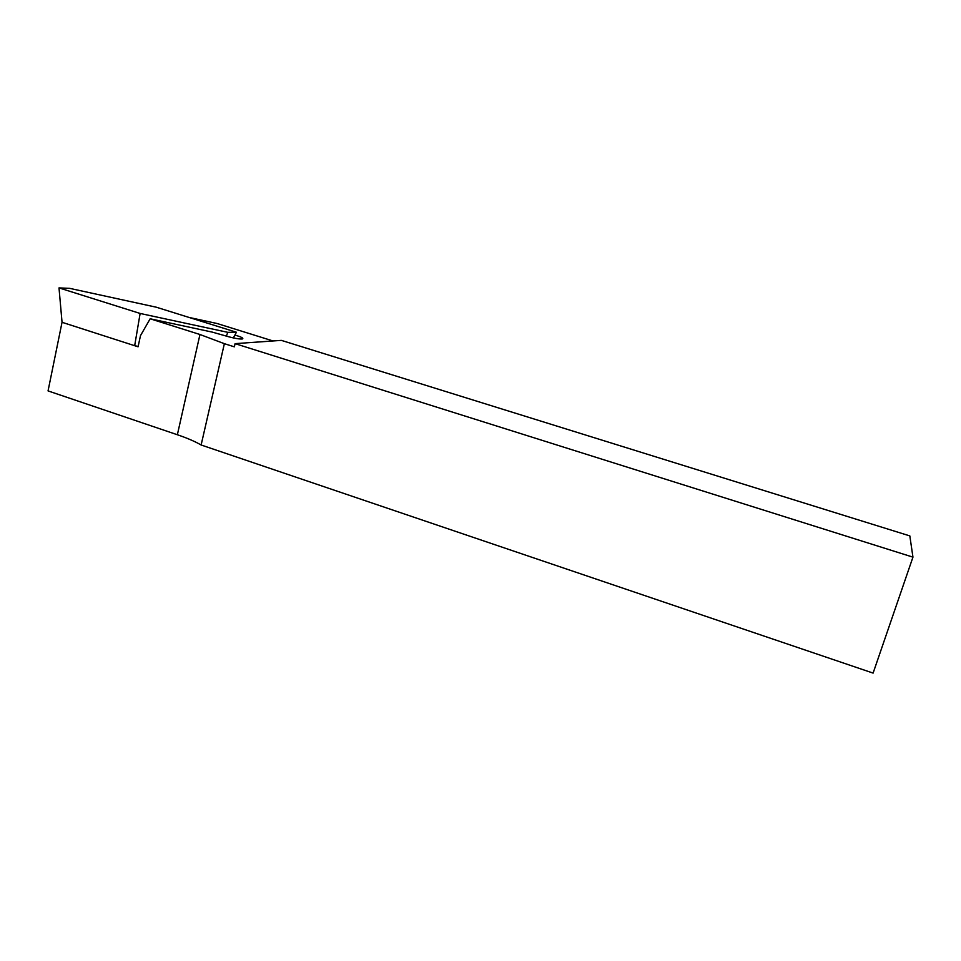 <?xml version="1.0" encoding="UTF-8"?>
<svg xmlns="http://www.w3.org/2000/svg" width="961" height="961" viewBox="0 0 961 961"><rect width="100%" height="100%" fill="white"/><g stroke="black" fill="none" stroke-linecap="round" stroke-linejoin="round"><path stroke-width="1.44" d="M234.904 335.053C241.523 336.999 243.998 338.308 242.328 338.969C239.589 339.197 235.073 338.476 228.79 336.794L212.189 332.098L150.156 318.788L140.486 335.653L138.072 346.801L62.045 322.295L48.05 390.911L177.365 434.744C187.119 438.06 195.035 441.471 201.125 444.991L873.105 673.096L912.95 557.14L909.827 535.902L281.357 340.374L235.085 343.642L912.95 557.14M150.156 318.788L199.96 334.5L224.369 343.678L201.125 444.991M273.044 340.963L217.09 323.509L188.945 317.406M224.369 343.678L234.352 346.837L235.085 343.642M134.696 345.72L138.144 346.428M140.126 313.454L227.781 332.326L236.43 332.242L156.271 307.196L69.636 288.348L59.005 287.904L140.126 313.454L134.672 345.708M226.376 336.11L227.781 332.326M62.045 322.295L59.005 287.904M233.355 337.924L236.43 332.242M199.96 334.5L177.365 434.744M233.715 338.008L234.016 336.686"/></g></svg>
